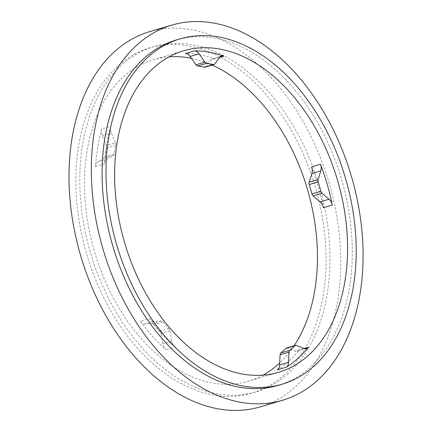 <?xml version="1.0" encoding="UTF-8"?>
<svg xmlns="http://www.w3.org/2000/svg" width="432" height="432" viewBox="0 0 432 432"><rect width="100%" height="100%" fill="white"/><g stroke="black" fill="none" stroke-linecap="round" stroke-linejoin="round"><path stroke-width="0.32" stroke-dasharray="2.16 1.62" d="M263.018 375.143A167.638 110.932 -106.4 0 1 248.427 381.213A167.638 110.932 -106.4 0 1 94.57 251.845A167.638 110.932 -106.4 0 1 153.506 59.659A167.638 110.932 -106.4 0 1 169.052 56.835M191.452 58.336A167.638 110.932 -106.4 0 1 212.128 65.075M294.073 345.811A167.638 110.932 -106.4 0 1 279.731 362.945M277.301 369.868A167.638 110.932 73.6 0 0 288.976 361.066A167.638 110.932 73.6 0 0 299.398 349.936A7.76 5.135 73.6 0 1 297.529 351.238A7.76 5.135 73.6 0 1 295.013 351.076L287.528 348.106A3.105 2.052 73.6 0 0 286.519 348.041M140.405 321.197A167.638 110.932 73.6 0 0 165.915 349.736A7.76 5.135 73.6 0 1 162.81 343.823L160.915 333.277A3.105 2.052 73.6 0 0 159.856 331.096A155.606 102.973 73.6 0 1 154.013 324.562A3.105 2.052 73.6 0 0 152.323 323.665L145.06 323.973A7.76 5.135 73.6 0 1 140.405 321.197L149.332 318.562A167.638 110.932 73.6 0 0 174.841 347.101L165.915 349.736M323.363 207.7A167.638 110.932 73.6 0 0 311.51 166.849M219.586 57.434L214.925 58.811A167.638 110.932 73.6 0 0 185.506 53.492M101.855 128.952A167.638 110.932 73.6 0 0 95.526 166.52A7.76 5.135 73.6 0 1 97.988 161.73L104.306 158.182A3.105 2.052 73.6 0 0 105.262 156.541A155.606 102.973 73.6 0 1 106.715 147.933A3.105 2.052 73.6 0 0 106.439 145.53L102.389 135.594A7.76 5.135 73.6 0 1 101.855 128.952L110.781 126.317A167.638 110.932 73.6 0 0 104.452 163.885L95.526 166.52M284.105 374.841A180.052 119.151 -106.4 0 1 251.942 393.12A180.052 119.151 -106.4 0 1 86.692 254.173A180.052 119.151 -106.4 0 1 149.99 47.752A180.052 119.151 -106.4 0 1 306.099 160.688A180.052 119.151 -106.4 0 1 284.105 374.841M288.014 373.691A180.052 119.151 -106.4 0 1 255.852 391.97A180.052 119.151 -106.4 0 1 90.596 253.017A180.052 119.151 -106.4 0 1 153.895 46.597A180.052 119.151 -106.4 0 1 310.009 159.532A180.052 119.151 -106.4 0 1 288.014 373.691M149.504 31.709A195.572 129.422 -106.4 0 1 319.07 154.381A195.572 129.422 -106.4 0 1 295.18 387.002A195.572 129.422 -106.4 0 1 260.248 406.858M176.218 40.009A180.052 119.151 -106.4 0 1 332.327 152.944A180.052 119.151 -106.4 0 1 310.333 367.103A180.052 119.151 -106.4 0 1 278.17 385.382M205.054 67.16A3.105 2.052 73.6 0 0 205.843 66.587L210.6 60.14A7.76 5.135 73.6 0 1 212.576 58.703A7.76 5.135 73.6 0 1 214.925 58.811M149.332 318.562A7.76 5.135 73.6 0 0 153.992 321.332L161.249 321.03A3.105 2.052 73.6 0 1 162.945 321.921A155.606 102.973 73.6 0 0 168.788 328.46A3.105 2.052 73.6 0 1 169.841 330.642L171.736 341.188A7.76 5.135 73.6 0 0 174.841 347.101M110.781 126.317A7.76 5.135 73.6 0 0 111.321 132.959L115.366 142.895L106.439 145.53M115.366 142.895A3.105 2.052 73.6 0 1 115.641 145.298A155.606 102.973 73.6 0 0 114.194 153.9A3.105 2.052 73.6 0 1 113.233 155.547L106.92 159.095A7.76 5.135 73.6 0 0 104.452 163.885M304.182 348.527L299.398 349.936M214.774 63.952L205.843 66.587M219.532 57.505L210.6 60.14M296.455 345.47L287.528 348.106M303.944 348.44L295.013 351.076M169.841 330.642L160.915 333.277M171.736 341.188L162.81 343.823M168.788 328.46L159.856 331.096M162.945 321.921L154.013 324.562M161.249 321.03L152.323 323.665M153.992 321.332L145.06 323.973M106.92 159.095L97.988 161.73M113.233 155.547L104.306 158.182M114.194 153.9L105.262 156.541M115.641 145.298L106.715 147.933M111.321 132.959L102.389 135.594M183.638 50.765L153.506 59.659M278.564 372.319L248.427 381.213M153.895 46.597L149.99 47.752M255.852 391.97L251.942 393.12M221.503 56.068L212.576 58.703M306.455 348.602L297.529 351.238"/><path stroke-width="0.65" d="M308.507 355.298A167.638 110.932 -106.4 0 1 278.564 372.319A167.638 110.932 -106.4 0 1 124.708 242.951A167.638 110.932 -106.4 0 1 183.638 50.765A167.638 110.932 -106.4 0 1 328.984 155.909A167.638 110.932 -106.4 0 1 308.507 355.298M314.242 365.947A180.052 119.151 -106.4 0 1 282.08 384.226A180.052 119.151 -106.4 0 1 116.824 245.273A180.052 119.151 -106.4 0 1 180.122 38.853A180.052 119.151 -106.4 0 1 336.236 151.789A180.052 119.151 -106.4 0 1 314.242 365.947M279.731 362.945A167.638 110.932 -106.4 0 1 278.375 364.192A167.638 110.932 -106.4 0 1 263.018 375.143M169.052 56.835A167.638 110.932 -106.4 0 1 191.452 58.336M212.128 65.075A167.638 110.932 -106.4 0 1 307.579 189.772A167.638 110.932 -106.4 0 1 294.073 345.811M308.324 347.301A7.76 5.135 73.6 0 1 306.455 348.602A7.76 5.135 73.6 0 1 303.944 348.44L296.455 345.47A3.105 2.052 73.6 0 0 295.45 345.4A3.105 2.052 73.6 0 0 294.845 345.762A155.606 102.973 73.6 0 1 289.786 350.33A3.105 2.052 73.6 0 0 289.013 352.183L288.571 362.302A7.76 5.135 73.6 0 1 286.232 367.232A167.638 110.932 73.6 0 0 297.902 358.43A167.638 110.932 73.6 0 0 308.324 347.301L304.182 348.527M332.289 205.065A167.638 110.932 73.6 0 0 320.436 164.214L311.51 166.849A7.76 5.135 73.6 0 1 311.904 173.464L309.172 182.174A3.105 2.052 73.6 0 0 309.231 184.54A155.606 102.973 73.6 0 1 311.947 193.898A3.105 2.052 73.6 0 0 313.162 195.934L320.15 201.884A7.76 5.135 73.6 0 1 323.363 207.7L332.289 205.065A7.76 5.135 73.6 0 0 329.076 199.249L322.094 193.298L313.162 195.934M223.857 56.171A167.638 110.932 73.6 0 0 194.438 50.857L185.506 53.492A7.76 5.135 73.6 0 1 190.134 56.441L195.934 64.795A3.105 2.052 73.6 0 0 197.581 65.961A155.606 102.973 73.6 0 1 204.32 67.181A3.105 2.052 73.6 0 0 205.054 67.16L213.986 64.525A3.105 2.052 73.6 0 0 214.774 63.952L219.532 57.505A7.76 5.135 73.6 0 1 221.503 56.068A7.76 5.135 73.6 0 1 223.857 56.171L219.586 57.434M282.566 400.264L260.248 406.858A195.572 129.422 -106.4 0 1 80.746 255.928A195.572 129.422 -106.4 0 1 149.504 31.709L171.823 25.121A195.572 129.422 -106.4 0 1 341.393 147.793A195.572 129.422 -106.4 0 1 317.504 380.414A195.572 129.422 -106.4 0 1 282.566 400.264A195.572 129.422 -106.4 0 1 103.07 249.334A195.572 129.422 -106.4 0 1 171.823 25.121M282.08 384.226L278.17 385.382A180.052 119.151 -106.4 0 1 112.919 246.429A180.052 119.151 -106.4 0 1 176.218 40.009L180.122 38.853M213.986 64.525A3.105 2.052 73.6 0 1 213.251 64.541A155.606 102.973 73.6 0 0 206.512 63.326A3.105 2.052 73.6 0 1 204.865 62.159L199.066 53.806A7.76 5.135 73.6 0 0 194.438 50.857M322.094 193.298A3.105 2.052 73.6 0 1 320.873 191.263A155.606 102.973 73.6 0 0 318.163 181.904A3.105 2.052 73.6 0 1 318.098 179.539L320.83 170.829A7.76 5.135 73.6 0 0 320.436 164.214M295.45 345.4L286.519 348.041A3.105 2.052 73.6 0 0 285.914 348.403A155.606 102.973 73.6 0 1 280.854 352.966A3.105 2.052 73.6 0 0 280.082 354.818L279.644 364.937A7.76 5.135 73.6 0 1 277.301 369.868L286.232 367.232M204.865 62.159L195.934 64.795M199.066 53.806L190.134 56.441M206.512 63.326L197.581 65.961M213.251 64.541L204.32 67.181M318.098 179.539L309.172 182.174M320.83 170.829L311.904 173.464M318.163 181.904L309.231 184.54M320.873 191.263L311.947 193.898M329.076 199.249L320.15 201.884M294.845 345.762L285.914 348.403M289.786 350.33L280.854 352.966M289.013 352.183L280.082 354.818M288.571 362.302L279.644 364.937"/></g></svg>
